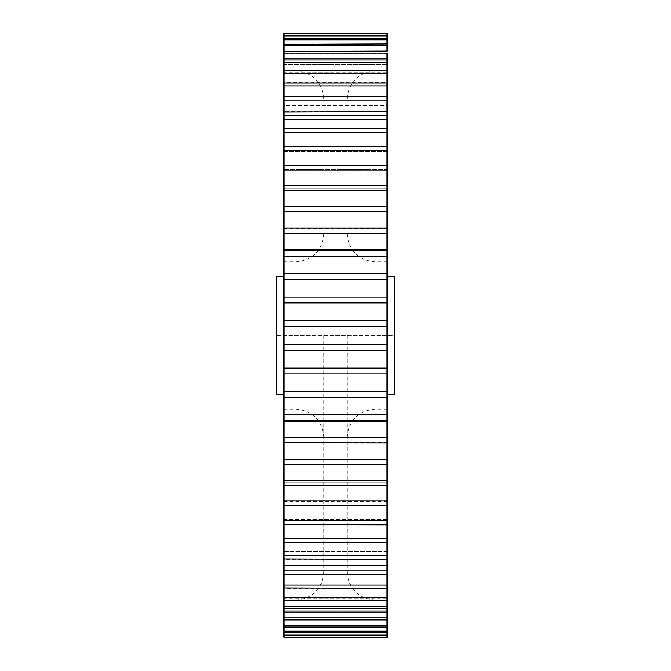 <?xml version="1.0" encoding="UTF-8"?>
<svg xmlns="http://www.w3.org/2000/svg" width="671" height="671" viewBox="0 0 671 671"><rect width="100%" height="100%" fill="white"/><g stroke="black" fill="none" stroke-linecap="round" stroke-linejoin="round"><path stroke-width="0.5" stroke-dasharray="3.35 2.52" d="M323.841 335.5L323.841 572.195L323.841 335.5M347.159 335.5L347.159 572.195L347.159 335.5M283.925 626.639L283.925 612.757L283.925 627.024L387.075 627.024L387.075 613.017L387.075 631.193L283.925 631.193L283.925 617.228L283.925 632.334L387.075 632.334L387.075 617.387L387.075 635.127L283.925 635.127L283.925 619.954L283.925 635.823L387.075 635.823L387.075 620.021L387.075 637.45L387.075 620.901L387.075 637.45L387.075 620.901L387.075 637.45L283.925 637.45L283.925 83.087M283.925 115.68L387.075 115.68L387.075 133.688L387.075 128.295L283.925 128.295L283.925 170.124L283.925 112.074M276.553 394.439L276.553 276.561M283.925 150.807L387.075 150.807L387.075 335.5L387.075 70.95L387.075 105.548L387.075 96.456L283.925 96.456L283.925 105.548L283.925 82.709L283.925 92.942L387.075 92.942L387.075 82.709L283.925 82.709L283.925 92.153L283.925 60.717M283.925 100.105L387.075 100.105L387.075 119.589L387.075 111.688L283.925 111.688L283.925 119.589L387.075 119.589L387.075 111.688L387.075 119.589L283.925 119.589L283.925 111.688M283.925 128.295L283.925 134.98L387.075 134.98L387.075 151.621L387.075 146.177L283.925 146.177L283.925 151.621L283.925 146.37M387.075 335.5L387.075 600.05L387.075 335.5M394.447 276.561L394.447 335.5L394.447 291.172L276.553 291.172L394.447 291.172L394.447 379.828L276.553 379.828L394.447 379.828L394.447 335.5L276.553 335.5L276.553 291.172L276.553 379.828L276.553 335.5L394.447 335.5L394.447 394.439M283.925 335.5L283.925 261.824L283.925 335.5M283.925 33.785L283.925 50.099L283.925 33.55L283.925 50.099L283.925 33.55L387.075 33.55L387.075 50.979L387.075 35.177L283.925 35.177L283.925 51.046L283.925 33.785L387.075 33.785M283.925 38.666L283.925 53.772L283.925 35.873L387.075 35.873L387.075 53.613L387.075 38.666L283.925 38.666L283.925 53.772L387.075 53.772L387.075 38.666L387.075 57.983L387.075 43.976L283.925 43.976L283.925 58.243L283.925 44.361M283.925 53.118L387.075 53.118L387.075 71.822L387.075 59.945L283.925 59.945L283.925 39.807L387.075 39.807L387.075 38.666L387.075 51.046L387.075 37.526M283.925 45.569L387.075 45.569L387.075 64.064L387.075 51.088L283.925 51.088L283.925 64.441L283.925 51.466M283.925 165.234L283.925 169.419L387.075 169.419L387.075 165.234L387.075 169.419L387.075 165.234L283.925 165.234L283.925 169.419L283.925 165.326M283.925 185.339L283.925 188.249L387.075 188.249L387.075 185.339L387.075 188.249L387.075 185.339L283.925 185.339L283.925 170.124L387.075 170.124L387.075 165.234M283.925 206.366L283.925 208.018L283.925 206.391L283.925 208.018L387.075 208.018L387.075 206.366L283.925 206.366M283.925 228.19L387.075 228.585L387.075 228.056L283.925 228.19M387.075 421.153L283.925 421.195L283.925 420.323L387.075 420.323L387.075 437.291L283.925 437.291M283.925 442.81L387.075 442.81L283.925 442.415L283.925 442.868M387.075 437.291L387.075 464.634L387.075 462.982L283.925 462.982L283.925 464.634L283.925 462.982L283.925 464.634L387.075 464.634L387.075 462.982L387.075 480.528L283.925 480.528M283.925 485.569L283.925 482.751L283.925 485.661L387.075 485.661L387.075 482.751L387.075 485.569M283.925 505.674L283.925 501.581L283.925 505.766L387.075 505.766L387.075 520.193L283.925 520.193M283.925 524.63L283.925 519.379L283.925 524.823L387.075 524.823L387.075 519.379L387.075 524.63M387.075 520.193L387.075 542.705L387.075 536.02L283.925 536.02L283.925 542.705L283.925 536.02L283.925 542.705L387.075 542.705L387.075 536.02L387.075 542.512M283.925 558.926L283.925 551.411L283.925 559.312L387.075 559.312L387.075 570.895L283.925 570.895M283.925 574.158L283.925 565.452L283.925 574.544L387.075 574.544L387.075 565.452L387.075 574.158M283.925 587.913L283.925 578.058L283.925 588.291L387.075 588.291L387.075 578.058L387.075 587.913M283.925 599.723L283.925 589.155L283.925 600.495L387.075 600.495L387.075 589.155L387.075 599.723M283.925 610.283L283.925 598.675L283.925 611.055L387.075 611.055L387.075 598.675L387.075 617.882L283.925 617.882L283.925 606.559L283.925 619.912L387.075 619.912L387.075 606.559L387.075 625.431L283.925 625.431M283.925 620.893L387.075 620.893M387.075 635.127L387.075 619.954L387.075 635.823L387.075 619.954L283.925 619.954L283.925 635.823M387.075 632.334L387.075 617.228L387.075 632.334L387.075 617.228L283.925 617.228L283.925 632.334M387.075 626.639L387.075 612.757L283.925 612.757L283.925 627.024M387.075 627.024L387.075 606.559L283.925 606.559L283.925 619.912M387.075 570.895L387.075 611.055L387.075 598.675L283.925 598.675L283.925 611.055M387.075 600.495L387.075 589.155L283.925 589.155L283.925 600.495M387.075 588.291L387.075 578.058L283.925 578.058L283.925 588.291M387.075 574.544L387.075 565.452L283.925 565.452L283.925 574.544M387.075 542.705L387.075 559.312L387.075 551.411L283.925 551.411L283.925 559.312M387.075 524.823L387.075 519.379L283.925 519.379L283.925 524.823M387.075 480.528L387.075 505.766L387.075 501.581L283.925 501.581L283.925 505.766M387.075 485.661L387.075 482.751L283.925 482.751L283.925 485.661M283.925 249.805L387.075 249.805L387.075 250.677L283.925 250.677M283.925 146.177L283.925 151.621L387.075 151.621L387.075 146.177L387.075 150.807M283.925 96.456L283.925 105.548L387.075 105.548L387.075 100.105M283.925 82.709L283.925 92.942L387.075 92.942L387.075 82.709L387.075 96.456M283.925 70.505L283.925 81.845L387.075 81.845L387.075 70.505L283.925 70.505M283.925 59.945L283.925 72.325L387.075 72.325L387.075 53.563M283.925 51.088L283.925 64.441L387.075 64.441L387.075 51.088M283.925 43.976L283.925 58.243L387.075 58.243L387.075 38.666M283.925 35.177L283.925 51.046L387.075 51.046L387.075 35.177M283.925 50.107L387.075 50.107L283.925 50.107M283.925 62.411L387.075 62.411L387.075 82.709M283.925 73.382L387.075 73.382M283.925 85.972L387.075 85.972M283.925 132.615L387.075 132.615L387.075 146.177M283.925 190.472L387.075 190.472L387.075 211.709L283.925 211.709M283.925 233.709L387.075 233.709L387.075 249.805M283.925 256.339L387.075 256.339L387.075 273.684L283.925 273.684M283.925 279.455L387.075 279.455L387.075 297.077L283.925 297.077M283.925 302.915L387.075 302.915L387.075 320.696L283.925 320.696M283.925 326.584L387.075 326.584L387.075 344.416L283.925 344.416M283.925 350.304L387.075 350.304L387.075 368.085L283.925 368.085M283.925 373.923L387.075 373.923L387.075 391.545L283.925 391.545M283.925 397.316L387.075 397.316L387.075 414.661L283.925 414.661M387.075 459.291L283.925 459.291M387.075 500.876L283.925 500.876M387.075 538.385L283.925 538.385M387.075 555.32L283.925 555.32M387.075 585.028L283.925 585.028M387.075 597.618L283.925 597.618M387.075 608.589L283.925 608.589M387.075 637.215L283.925 637.215M387.075 442.944L387.075 442.415L387.075 442.944L283.925 442.944M283.925 228.056L387.075 228.132M387.075 146.37L387.075 151.621L283.925 151.621M387.075 96.842L387.075 105.548L283.925 105.548M387.075 83.087L387.075 92.942M387.075 71.277L387.075 70.505M387.075 617.882L387.075 619.912M387.075 414.661L387.075 420.323M387.075 391.545L387.075 397.316M387.075 368.085L387.075 373.923M387.075 344.416L387.075 350.304M387.075 320.696L387.075 326.584M387.075 297.077L387.075 302.915M387.075 273.684L387.075 279.455M387.075 250.677L387.075 256.339M387.075 228.19L387.075 233.709M387.075 185.339L387.075 190.472M387.075 128.295L387.075 132.615M387.075 111.688L387.075 115.68M387.075 59.945L387.075 62.411M387.075 43.976L387.075 45.569M295.995 335.5L295.995 600.05L295.995 335.5M375.005 335.5L375.005 600.05L375.005 335.5M283.925 600.05L295.995 600.05C312.896 598.389 322.181 589.104 323.841 572.195M283.925 409.176L295.995 409.176C312.896 410.837 322.181 420.113 323.841 437.022M387.075 600.05L375.005 600.05C358.096 598.389 348.819 589.104 347.159 572.195M387.075 409.176L375.005 409.176C358.096 410.837 348.819 420.113 347.159 437.022M323.841 98.805C322.181 81.896 312.896 72.611 295.995 70.95L283.925 70.95M347.159 98.805C348.819 81.896 358.096 72.611 375.005 70.95L387.075 70.95M283.925 261.824L295.995 261.824C312.896 260.163 322.181 250.887 323.841 233.978M283.925 249.847L387.075 249.847M283.925 421.195L387.075 421.195M283.925 619.954L387.075 619.954M283.925 617.228L387.075 617.228M283.925 612.757L387.075 612.757M283.925 606.559L387.075 606.559M283.925 598.675L387.075 598.675M283.925 589.155L387.075 589.155M283.925 578.058L387.075 578.058M283.925 565.452L387.075 565.452M283.925 551.411L387.075 551.411M283.925 536.02L387.075 536.02M283.925 519.379L387.075 519.379M283.925 501.581L387.075 501.581M283.925 482.751L387.075 482.751M283.925 462.982L387.075 462.982M283.925 442.415L387.075 442.415M283.925 228.585L387.075 228.585M283.925 208.018L387.075 208.018M283.925 188.249L387.075 188.249M283.925 169.419L387.075 169.419M283.925 134.98L387.075 134.98M283.925 81.845L387.075 81.845M283.925 72.325L387.075 72.325M283.925 64.441L387.075 64.441M283.925 58.243L387.075 58.243M283.925 53.772L387.075 53.772M283.925 51.046L387.075 51.046M387.075 261.824L375.005 261.824C358.096 260.163 348.819 250.887 347.159 233.978"/><path stroke-width="1.01" d="M283.925 92.942L283.925 421.153L387.075 421.153M283.925 119.589L283.925 128.295L387.075 128.295L387.075 115.68L283.925 115.68M283.925 276.561L276.553 276.561L276.553 394.439L283.925 394.439M387.075 105.548L387.075 111.688L387.075 100.105L283.925 100.105M387.075 119.589L387.075 132.615L283.925 132.615M387.075 151.621L387.075 165.234L387.075 150.807L283.925 150.807M283.925 165.326L387.075 165.234L387.075 185.339L387.075 170.124L283.925 170.124L283.925 185.339L387.075 185.339L387.075 190.472L283.925 190.472M283.925 206.391L387.075 206.366L387.075 228.19L387.075 211.709L283.925 211.709M387.075 394.439L394.447 394.439L394.447 276.561L387.075 276.561M283.925 637.215L387.075 637.45L387.075 635.823L283.925 635.823L283.925 635.127L283.925 637.215L387.075 637.215M283.925 632.334L283.925 635.127L387.075 635.127L387.075 632.334L283.925 632.334M283.925 442.868L283.925 617.882L387.075 617.882L387.075 625.431L387.075 619.912L283.925 619.912L283.925 617.882L283.925 626.639M283.925 627.024L283.925 631.193L387.075 631.193L387.075 632.334L387.075 627.024L283.925 627.024M387.075 617.882L387.075 611.055L283.925 611.055L283.925 610.283M283.925 608.589L387.075 608.589L387.075 600.495L283.925 600.495L283.925 599.723M283.925 597.618L387.075 597.618L387.075 588.291L283.925 587.913M283.925 585.028L387.075 585.028L387.075 574.544L283.925 574.158M283.925 570.895L387.075 570.895L387.075 559.312L283.925 558.926M283.925 538.385L387.075 538.385L387.075 524.823L283.925 524.63M283.925 520.193L387.075 520.193L387.075 505.766L283.925 505.674M283.925 500.876L387.075 500.876L387.075 485.661L283.925 485.569M283.925 442.81L387.075 442.944L283.925 442.81L283.925 437.291L387.075 437.291L387.075 420.323L283.925 420.323L283.925 437.291M387.075 228.056L283.925 228.056L387.075 228.132M283.925 146.37L387.075 146.37M283.925 112.074L387.075 111.688L387.075 115.68M387.075 33.55L283.925 33.55L283.925 96.456L387.075 96.842M283.925 83.087L387.075 83.087M283.925 60.717L283.925 59.945L387.075 59.945L387.075 53.118L283.925 53.118M283.925 51.466L387.075 51.088L387.075 45.569L283.925 45.569M283.925 44.361L387.075 43.976L387.075 39.807L283.925 39.807L283.925 38.666L387.075 38.666L387.075 35.873L283.925 35.873L283.925 35.177L387.075 35.177L387.075 35.873L387.075 33.785L283.925 33.785M387.075 626.639L387.075 625.431L283.925 625.431M387.075 599.723L387.075 597.618M387.075 587.913L387.075 585.028M387.075 574.158L387.075 570.895M283.925 555.32L387.075 555.32L387.075 542.705L283.925 542.705M387.075 542.512L387.075 538.385M387.075 524.63L387.075 520.193M387.075 485.569L387.075 464.634L283.925 464.634M283.925 480.528L387.075 480.528M387.075 464.609L387.075 437.291M283.925 459.291L387.075 459.291M283.925 414.661L387.075 414.661L387.075 397.316L283.925 397.316M283.925 391.545L387.075 391.545L387.075 373.923L283.925 373.923M283.925 368.085L387.075 368.085L387.075 350.304L283.925 350.304M283.925 344.416L387.075 344.416L387.075 326.584L283.925 326.584M283.925 320.696L387.075 320.696L387.075 302.915L283.925 302.915M283.925 297.077L387.075 297.077L387.075 279.455L283.925 279.455M283.925 273.684L387.075 273.684L387.075 256.339L283.925 256.339M283.925 250.677L387.075 250.677L387.075 233.709L283.925 233.709M387.075 206.366L387.075 190.472M387.075 150.807L387.075 132.615M387.075 100.105L387.075 85.972L283.925 85.972M387.075 85.972L387.075 73.382L283.925 73.382M283.925 70.505L387.075 70.505L387.075 62.411L283.925 62.411M387.075 73.382L387.075 71.277M387.075 53.563L387.075 62.411M387.075 37.526L387.075 45.569M387.075 233.709L387.075 228.19M387.075 256.339L387.075 250.677M387.075 279.455L387.075 273.684M387.075 302.915L387.075 297.077M387.075 326.584L387.075 320.696M387.075 350.304L387.075 344.416M387.075 373.923L387.075 368.085M387.075 397.316L387.075 391.545M387.075 420.323L387.075 414.661M387.075 505.766L387.075 500.876M387.075 559.312L387.075 555.32M387.075 611.055L387.075 608.589M387.075 635.823L387.075 635.127M283.925 421.195L387.075 421.195M283.925 249.847L387.075 249.847M283.925 249.805L387.075 249.805"/></g></svg>
